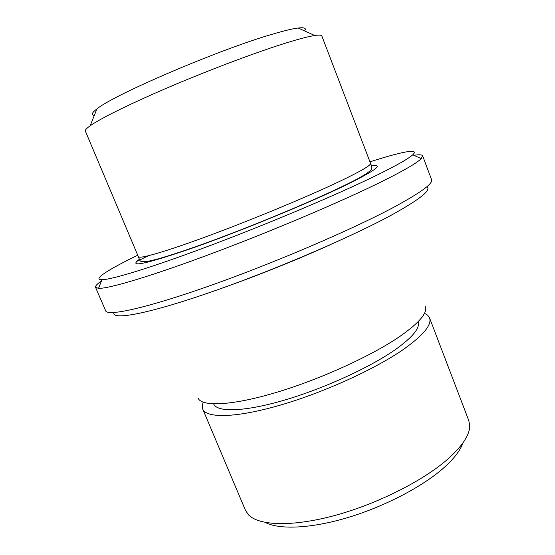<?xml version="1.0" encoding="UTF-8"?>
<svg xmlns="http://www.w3.org/2000/svg" width="555" height="555" viewBox="0 0 555 555"><rect width="100%" height="100%" fill="white"/><g stroke="black" fill="none" stroke-linecap="round" stroke-linejoin="round"><path stroke-width="0.83" d="M304.528 30.893C306.672 28.236 304.556 27.271 298.188 28.014C292.52 28.721 283.765 30.83 271.929 34.348C218.774 49.672 113.477 94.87 96.903 108.926C91.797 112.804 90.937 114.961 94.322 115.398M286.047 42.971C257.319 51.906 212.322 68.771 172.196 85.782C132.048 102.814 100.941 118.166 90.174 125.777C86.538 128.358 84.929 130.12 85.352 131.077L138.362 256.694C139.118 259.331 166.375 251.484 210.421 235.119C254.377 218.795 308.58 196.213 339.722 181.367C360.944 171.176 371.219 165.175 370.539 163.364L321.858 36.006C321.498 35.02 319.118 34.854 314.706 35.513C308.677 36.429 299.124 38.919 286.047 42.971M369.963 161.852C401.001 151.848 420.17 147.887 412.747 154.79C408.64 158.647 396.443 165.556 376.151 175.526C338.39 194.014 271.416 222.423 212.718 244.588C153.929 266.795 112.041 279.685 101.967 279.72C91.825 279.88 108.412 269.473 137.737 255.21M413.884 155.303C419.171 154.47 422.091 154.651 422.646 155.858L421.224 158.633C417.242 162.754 404.782 170.066 383.838 180.569C344.856 200.043 274.919 229.874 213.62 252.865C152.23 275.904 108.745 288.829 98.513 288.364L95.557 287.344C95.127 286.089 97.111 283.938 101.503 280.879M136.683 261.433L148.358 255.779M95.557 287.344L105.63 310.758C107.469 316.593 146.34 308.233 210.484 285.527C274.482 262.897 352.508 229.388 393.974 207.14C420.711 192.641 433.247 183.504 431.582 179.723L422.646 155.858M113.969 312.541C111.493 320.408 146.138 314.428 208.666 292.887C271.02 271.437 349.886 237.713 391.303 215.16C420.052 199.273 431.887 189.817 426.795 186.785M197.948 397.9C201.312 406.843 230.769 405.913 274.982 392.822C319.104 379.787 371.364 356.026 399.857 336.434C419.24 322.837 427.711 312.86 425.269 306.52M213.675 403.915L213.682 403.922C216.97 412.414 243.728 411.942 283.265 400.467C322.726 389.034 369.29 367.812 394.98 349.872C412.656 337.26 420.357 327.887 418.082 321.754L418.075 321.747M203.165 402.208L202.228 405.871L202.721 409.042C206.349 418.435 235.986 418.005 280.171 405.164C324.266 392.385 376.283 368.569 404.533 348.644C423.729 334.818 432.067 324.557 429.535 317.862L427.697 315.233L424.485 313.235M202.721 409.042L245.435 510.267L248.404 514.721C258.651 525.682 291.694 527.063 334.103 515.664C376.457 504.287 422.626 481.123 447.483 459.394C462.301 446.213 469.71 435.002 469.703 425.754L468.767 420.489L429.535 317.862M265.29 522.449C279.325 529.845 310.876 528.603 347.499 517.662C384.102 506.715 421.966 486.985 443.32 468.24C453.81 458.95 460.331 450.542 462.87 443.022M139.361 259.331C127.477 268.072 145.653 264.152 193.889 247.579C241.46 230.769 309.066 202.943 345.508 185.273C375.499 170.475 384.213 164.037 371.642 165.952M223.956 287.497C259.9 274.697 295.274 260.475 330.079 244.838M96.903 108.926L90.174 125.777M298.188 28.014L314.706 35.513M370.539 163.364L371.746 166.222L371.219 169.781C367.805 173.278 358.905 178.495 344.509 185.412C310.675 201.958 248.772 227.612 202.186 244.38C176.088 253.718 156.184 259.997 146.055 261.655C140.436 261.96 140.387 261.232 139.471 259.594L138.362 256.694M101.967 279.72L98.513 288.364M412.747 154.79L421.224 158.633"/></g></svg>
